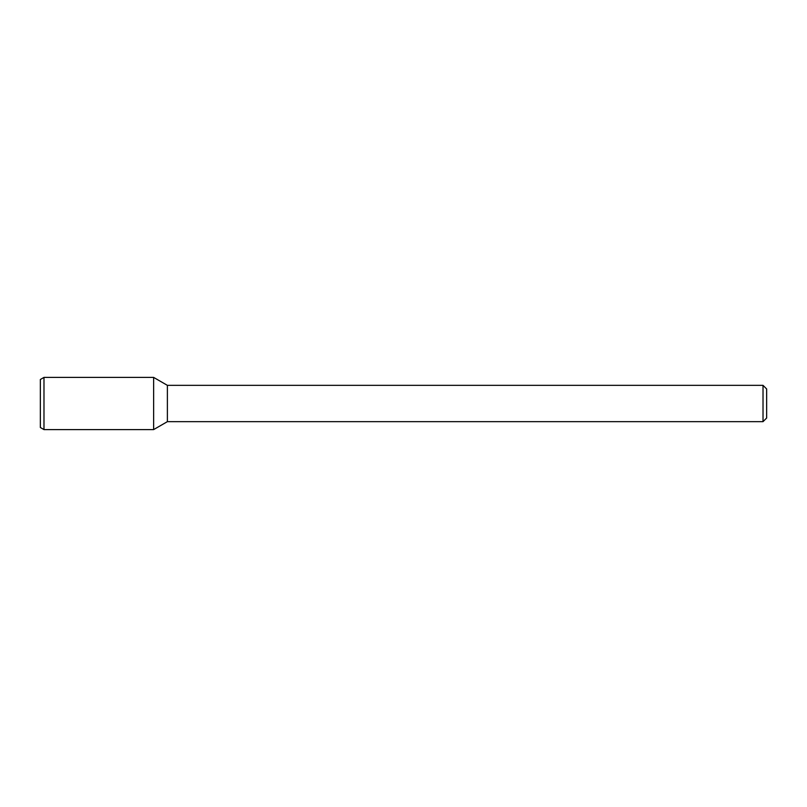<?xml version="1.0" encoding="UTF-8"?>
<svg xmlns="http://www.w3.org/2000/svg" width="807" height="807" viewBox="0 0 807 807"><rect width="100%" height="100%" fill="white"/><g stroke="black" fill="none" stroke-linecap="round" stroke-linejoin="round"><path stroke-width="1.21" d="M763.019 385.343L763.019 421.658L766.65 418.026L766.65 388.974L763.019 385.343L167.382 385.343L153.633 377.404L43.982 377.404L43.982 429.596L153.633 429.596L153.633 377.404L153.633 429.596L167.382 421.658L167.382 385.343M763.019 421.658L167.382 421.658M43.982 377.404L40.35 379.502L40.35 427.498L43.982 429.596"/></g></svg>
